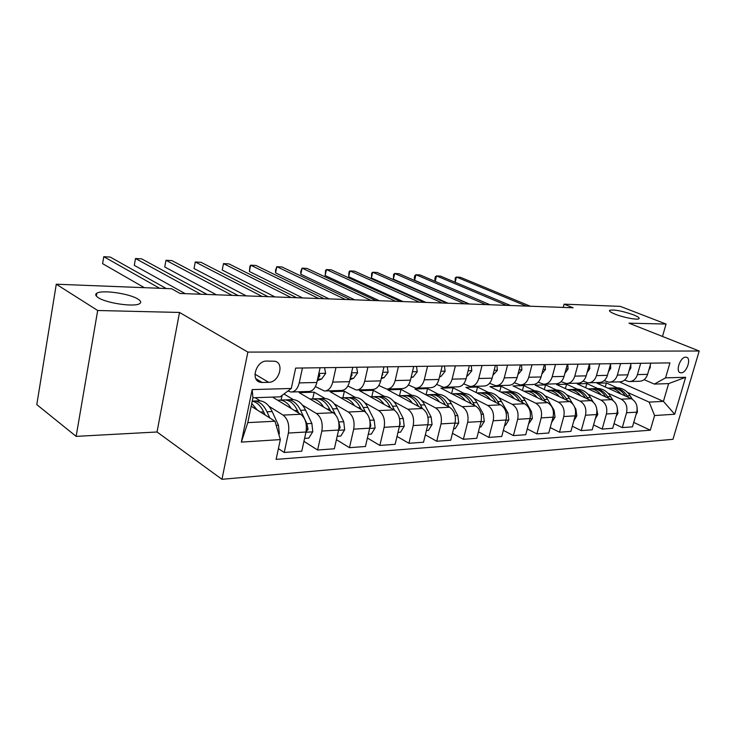 <?xml version="1.0" encoding="UTF-8"?>
<svg xmlns="http://www.w3.org/2000/svg" width="736" height="736" viewBox="0 0 736 736"><rect width="100%" height="100%" fill="white"/><g stroke="black" fill="none" stroke-linecap="round" stroke-linejoin="round"><path stroke-width="1.1" d="M615.14 314.18C610.724 312.386 608.902 311.098 609.693 310.307C614.174 309.405 622.049 310.886 633.319 314.76C637.854 316.572 639.74 317.888 638.986 318.706C637.606 320.215 623.392 317.529 615.14 314.18M98.366 297.721C95.468 295.863 94.953 294.354 96.839 293.204C102.065 289.644 129.278 293.544 137.779 298.972C140.889 300.868 141.505 302.422 139.628 303.637C134.808 307.271 106.61 303.278 98.366 297.721M685.75 357.172C680.211 356.813 675.114 371.984 680.496 372.756L681.14 372.821C686.679 373.088 691.72 358.036 686.348 357.236L685.75 357.172M221.959 479.311L672.971 439.309L699.2 351.008L247.866 352.093L221.959 479.311L157.035 431.986L179.51 312.45L97.686 310.5L76.139 436.374L157.035 431.986M76.139 436.374L36.8 404.616L56.276 284.216L97.686 310.5M56.276 284.216L171.644 288.751L180.099 293.48L573.114 307.777L564.126 304.161L563.252 307.418M262.191 382.481L268.64 382.324C278.944 382.628 284.768 363.152 274.896 361.229L266.644 361.072C256.22 360.594 250.258 380.337 260.194 382.26L262.191 382.481L255.88 378.681M280.342 439.594L241.344 442.106L252.172 389.592L291.29 388.479L280.14 396.842L252.926 397.771L247.793 422.62L274.97 421.231L280.342 439.594L276.101 459.384L650.311 430.183L633.76 422.436M619.353 381.864L663.421 401.378L668.628 383.603L654.368 384.091L665.565 377.853L669.935 362.885L295.66 368.092L291.29 388.479M665.565 377.853L685.648 377.283L674.71 414.239L654.58 415.536L650.311 430.183M662.483 336.453L666.062 324.052L620.31 306.369L564.126 304.161M666.062 324.052L628.967 323.168L699.2 351.008M179.51 312.45L247.866 352.093M654.368 384.091L644.11 379.647M640.67 363.29L637.44 374.596C635.886 379.15 633.08 381.478 629.013 381.57L624.514 380.135M620.595 363.566L617.348 375.093C615.793 379.73 612.968 382.094 608.884 382.196L604.164 380.641M599.739 363.86L596.482 375.599C594.918 380.337 592.084 382.748 587.99 382.84L583.032 381.147M578.054 364.164L574.788 376.133C573.224 380.963 570.382 383.419 566.278 383.511L561.053 381.671M555.505 364.476L552.23 376.694C550.657 381.607 547.805 384.118 543.692 384.21L538.182 382.205M532.018 364.798L528.742 377.264C527.16 382.288 524.308 384.845 520.186 384.937L514.372 382.738M507.546 365.139L504.261 377.872C502.679 382.996 499.827 385.6 495.696 385.692L489.56 383.29M482.025 365.498L478.74 378.497C477.158 383.732 474.297 386.391 470.175 386.483L463.671 383.842M455.382 365.866L452.097 379.15C450.515 384.496 447.663 387.21 443.532 387.302L436.632 384.394M427.533 366.261L424.258 379.831C422.676 385.296 419.833 388.074 415.711 388.166L408.388 384.956M398.415 366.666L395.149 380.549C393.576 386.133 390.733 388.976 386.63 389.059L378.828 385.508M367.926 367.089L364.67 381.294C363.106 387.016 360.281 389.914 356.187 390.006L347.87 386.041M335.975 367.531L332.736 382.085C331.172 387.936 328.366 390.908 324.309 390.991L315.413 386.566M302.441 368L299.23 382.904C297.684 388.902 294.888 391.938 290.867 392.021L287.942 391M251.188 406.189L274.97 421.231M255.125 397.698L260.167 400.835M269.036 406.346L283.102 415.095C287.831 418.922 289.598 424.902 288.411 433.053L284.225 452.474L278.401 448.647M272.541 397.109L300.656 414.267C305.403 418.039 307.179 423.954 305.992 432.004L301.788 451.177L284.225 452.474M283.949 393.99L293.324 399.62M302.441 405.094L316.48 413.522C321.246 417.248 323.03 423.09 321.834 431.048L317.612 450.018L303.94 441.342M312.699 398.884L314.171 392.168L299.184 392.638L333.224 412.74C337.999 416.41 339.793 422.179 338.597 430.045L334.356 448.785L317.612 450.018M314.171 392.168L324.981 398.452M334.31 403.88L348.321 412.022C353.114 415.656 354.908 421.36 353.703 429.134L349.462 447.672L336.416 439.668M342.902 397.762L344.374 391.221L330.041 391.672L364.302 411.277C369.104 414.856 370.907 420.495 369.702 428.177L365.442 446.494L349.462 447.672M344.374 391.221L355.24 397.348M364.762 402.721L378.718 410.596C383.539 414.138 385.342 419.713 384.137 427.312L379.868 445.436L367.411 438.03M371.809 396.695L373.29 390.301L359.564 390.742L393.99 409.878C398.82 413.374 400.623 418.885 399.418 426.392L395.14 444.314L379.868 445.436M373.29 390.301L384.192 396.29M393.88 401.598L407.781 409.225C412.611 412.684 414.423 418.131 413.209 425.564L408.931 443.293L397.026 436.42M399.51 395.701L400.991 389.427L387.844 389.85L422.39 408.535C427.23 411.958 429.042 417.34 427.828 424.69L423.54 442.216L408.931 443.293M400.991 389.427L411.93 395.278M421.746 400.522L435.583 407.919C440.422 411.295 442.244 416.622 441.03 423.899L436.733 441.25L425.344 434.838M426.061 394.781L427.561 388.59L414.948 388.994L449.567 407.256C454.416 410.596 456.237 415.868 455.023 423.062L450.726 440.22L436.733 441.25M427.561 388.59L438.518 394.312M448.445 399.482L462.208 406.668C467.056 409.97 468.878 415.178 467.664 422.298L463.367 439.291L452.456 433.311M451.6 393.659L453.054 387.789L440.947 388.176L475.622 406.033C480.47 409.299 482.282 414.451 481.068 421.498L476.772 438.306L463.367 439.291M453.054 387.789L464.03 393.383M474.048 398.489L487.738 405.462C492.586 408.692 494.408 413.798 493.194 420.771L488.897 437.414L478.437 431.811M476.155 392.546L477.554 387.016L465.916 387.384L500.6 404.855C505.448 408.048 507.26 413.098 506.046 419.998L501.75 436.466L488.897 437.414M477.554 387.016L488.529 392.49M498.622 397.523L512.228 404.312C517.077 407.468 518.889 412.464 517.675 419.299L513.388 435.611L503.35 430.358M499.753 391.488L501.096 386.271L489.909 386.63L524.575 403.733C529.423 406.852 531.236 411.792 530.021 418.554L525.734 434.7L513.388 435.611M501.096 386.271L512.072 391.635M522.229 396.594L535.744 403.199C540.583 406.3 542.404 411.185 541.19 417.882L536.903 433.881L527.261 428.941M522.459 390.485L523.747 385.563L512.983 385.903L547.612 402.647C552.451 405.702 554.254 410.55 553.049 417.174L548.762 433.007L536.903 433.881M523.747 385.563L534.713 390.816M544.916 395.701L558.348 402.141C563.178 405.168 564.99 409.961 563.776 416.53L559.498 432.216L550.234 427.561M544.318 389.528L545.56 384.873L535.192 385.195L569.756 401.598C574.577 404.598 576.389 409.345 575.175 415.849L570.906 431.379L559.498 432.216M545.56 384.873L556.508 390.025M566.748 394.836L580.088 401.12C584.899 404.082 586.712 408.784 585.497 415.224L581.238 430.615L572.323 426.227M565.377 388.626L566.573 384.21L556.582 384.523L591.063 400.596C595.875 403.53 597.678 408.186 596.473 414.57L592.213 429.806L581.238 430.615M566.573 384.21L577.493 389.261M587.76 394.008L601.008 400.136C605.811 403.034 607.614 407.652 606.409 413.972L602.158 429.079L593.575 424.93M585.681 387.762L586.831 383.566L577.199 383.87L611.579 399.63C616.372 402.509 618.166 407.082 616.97 413.338L612.729 428.297L602.158 429.079M586.831 383.566L597.724 388.525M608.01 393.199L621.156 399.179C625.95 402.031 627.734 406.557 626.538 412.767L622.306 427.598L614.036 423.669M605.259 386.934L606.372 382.95L597.08 383.244L631.35 398.7C636.125 401.525 637.91 406.005 636.714 412.151L632.491 426.843L622.306 427.598M606.372 382.95L617.228 387.817M627.532 392.426L649.152 402.104L663.421 401.378L674.71 414.239M320.086 367.752L316.857 382.472C315.302 388.396 312.496 391.396 308.458 391.478L291.925 391.984M281.115 400.034L282.109 395.37M352.783 367.301L349.536 381.671C347.972 387.449 345.147 390.384 341.072 390.466L325.376 390.954M383.962 366.868L380.696 380.898C379.123 386.556 376.289 389.427 372.195 389.51L357.273 389.97M413.724 366.445L410.449 380.172C408.876 385.701 406.024 388.498 401.92 388.59L387.716 389.031M442.17 366.05L438.886 379.472C437.304 384.873 434.452 387.624 430.33 387.716L416.806 388.13M469.375 365.672L466.09 378.801C464.508 384.091 461.656 386.777 457.525 386.869L444.627 387.274M495.429 365.314L492.145 378.166C490.562 383.346 487.71 385.977 483.58 386.069L471.261 386.446M520.398 364.964L517.114 377.55C515.54 382.619 512.679 385.204 508.558 385.296L496.791 385.655M544.346 364.633L541.07 376.961C539.497 381.929 536.645 384.459 532.524 384.551L521.272 384.9M567.346 364.311L564.07 376.4C562.497 381.266 559.654 383.75 555.542 383.842L544.778 384.174M589.435 364.007L586.178 375.857C584.605 380.632 581.771 383.06 577.668 383.162L567.364 383.474M610.687 363.704L607.43 375.332C605.866 380.015 603.042 382.407 598.957 382.499L589.076 382.803M631.129 363.418L627.891 374.826C626.336 379.426 623.521 381.772 619.445 381.864L609.969 382.159M654.58 415.536L649.152 402.104M650.817 363.152L647.597 374.348C646.042 378.856 643.236 381.165 639.179 381.257L630.08 381.533M252.926 397.771L252.172 389.592M247.793 422.62L241.344 442.106M685.648 377.283L668.628 383.603M159.62 288.273L103.785 256.689L110.234 257.066L166.253 288.54M144.366 287.675L102.598 263.663L103.785 256.689L102.598 263.663M278.852 434.525L279.358 433.706L278.456 425.252L272.173 411.571C268.944 404.883 264.822 401.295 259.826 400.807L258.023 400.872M257.324 410.072L251.758 403.466M269.772 417.947L266.966 411.801C263.736 405.085 259.624 401.488 254.638 401L252.227 401.166M264.068 412.859L265.107 414.994M252.218 401.212C256.855 402.077 260.664 405.656 263.654 411.948L265.015 414.938M324.548 367.687L325.643 373.465L321.65 379.003L317.262 380.641M200.753 294.225L135.498 258.52L141.689 258.879L207.129 294.464M317.713 378.543L319.866 375.82L319.268 374.09L318.697 374.081M185.224 293.664L134.292 265.356L135.498 258.52L134.292 265.356M356.629 367.246L357.604 372.885L353.593 378.295L350.005 379.592M232.107 295.366L165.977 260.286L171.93 260.627L238.216 295.596M350.511 377.338L352.056 375.185L351.504 373.492M216.384 294.796L164.744 266.975L165.977 260.286L164.744 266.975M387.246 366.822L388.111 372.324L384.082 377.623L381.23 378.626M262.172 296.461L195.279 261.979L201.011 262.301L268.033 296.672M381.828 376.032L382.766 374.578L382.527 373.023M246.284 295.881L194.037 268.539L195.279 261.979L194.037 268.539M304.594 438.389L308.789 438.113L312.782 431.701L311.871 423.439L305.532 410.099C302.266 403.567 298.117 400.062 293.075 399.602L291.244 399.666M291.263 408.535C288.107 403.264 284.335 400.439 279.965 400.08L277.647 400.218M306.075 431.6L308.071 429.493L306.894 423.706L300.564 410.32C297.307 403.76 293.158 400.246 288.116 399.777L285.642 399.952M283.148 399.961L284.97 399.896C290.002 400.366 294.152 403.889 297.408 410.458L298.623 413.025M337.18 436.282L340.786 436.052L344.669 429.787L343.749 421.719L337.364 408.692C334.08 402.307 329.894 398.894 324.815 398.443L322.975 398.516M323.647 407.082C320.464 401.976 316.682 399.252 312.294 398.903L310.012 399.032M335.395 414.58L332.626 408.894C329.332 402.5 325.156 399.068 320.086 398.618L317.667 398.774M315.238 398.792L317.078 398.728C322.147 399.179 326.324 402.62 329.608 409.032L330.685 411.24M338.68 429.668L340.188 427.616L338.496 420.946M368.285 434.277L371.33 434.074L375.112 427.956L374.182 420.072L367.77 407.339C364.467 401.111 360.254 397.78 355.148 397.339L353.298 397.412M354.559 405.702C351.366 400.752 347.576 398.112 343.178 397.78L340.934 397.9M365.553 412.169L363.234 407.542C359.932 401.295 355.727 397.946 350.621 397.504L348.266 397.652M345.902 397.679L347.751 397.615C352.857 398.047 357.052 401.405 360.355 407.67L361.302 409.556M369.812 427.671L370.843 425.831L369.941 420.955M416.484 366.408L417.257 371.8L413.209 376.979L411.038 377.724M291.024 297.51L223.486 263.608L229.006 263.92L296.654 297.721M411.792 374.569L412.206 372.812M274.997 296.93L222.235 270.038L223.486 263.608L222.235 270.038M397.992 432.354L400.531 432.188L404.211 426.208L403.282 418.499L396.842 406.06C393.53 399.97 389.298 396.713 384.164 396.29L382.306 396.354M384.118 404.386C380.917 399.584 377.117 397.026 372.71 396.704L370.512 396.824M394.56 410.228L392.509 406.254C389.188 400.136 384.965 396.87 379.84 396.446L377.54 396.575M375.231 396.612L377.09 396.548C382.214 396.971 386.437 400.246 389.758 406.373L390.586 407.983M399.593 425.564L400.145 424.12L399.86 421.314M444.452 366.022L445.124 371.294L441.076 376.363L439.521 376.887M318.734 298.522L250.654 265.172L255.972 265.475L324.144 298.715M302.597 297.933L249.384 271.492L250.654 265.172L249.946 266.211L249.384 271.492M471.224 365.645L471.813 370.806L467.756 375.765L466.771 376.096M345.377 299.488L276.837 266.68L281.962 266.975L350.575 299.681M329.148 298.899L275.558 272.881L276.837 266.68L275.54 270.176L275.558 272.881M496.874 365.295L497.38 370.346L492.862 375.351M370.999 300.417L302.082 268.143L307.022 268.428L376.013 300.601M354.706 299.828L300.794 274.234L302.082 268.143L300.72 271.566L300.794 274.234M521.465 364.946L521.907 369.895L517.868 374.652M395.683 301.318L326.453 269.551L331.218 269.827L400.504 301.493M379.316 300.72L325.156 275.531L326.453 269.551L325.533 270.526L325.156 275.531M545.072 364.624L545.44 369.472L541.871 373.971M419.446 302.183L349.977 270.903L354.586 271.17L424.102 302.349M403.052 301.585L348.68 276.782L349.977 270.903L349.002 271.86L348.68 276.782M426.402 430.523L428.472 430.385L432.06 424.534L431.13 416.99L424.672 404.828C421.342 398.866 417.11 395.683 411.958 395.278L410.099 395.342M412.399 403.135C409.188 398.47 405.389 395.986 400.982 395.674L398.82 395.784M407.781 409.225L422.39 408.535L420.523 405.012C417.192 399.032 412.96 395.839 407.808 395.425L405.564 395.545M403.319 395.591L405.177 395.526C410.32 395.94 414.561 399.133 417.882 405.131L418.609 406.493M453.588 428.766L455.234 428.665L458.73 422.933L457.801 415.546L451.334 403.65C448.003 397.817 443.753 394.708 438.601 394.312L436.733 394.376M439.484 401.939C436.273 397.403 432.474 394.984 428.076 394.689L425.942 394.79M449.07 406.999L447.359 403.825C444.02 397.974 439.778 394.855 434.617 394.45L432.428 394.56M430.229 394.616L432.096 394.542C437.248 394.947 441.499 398.075 444.829 403.935L445.446 405.085M479.642 427.082L480.893 427.009L484.297 421.397L483.368 414.166L476.9 402.518C473.561 396.805 469.32 393.76 464.149 393.383L462.282 393.447M465.456 400.798C462.245 396.382 458.445 394.036 454.057 393.742L451.959 393.843M474.665 405.545L473.082 402.684C469.743 396.962 465.502 393.907 460.331 393.521L458.188 393.622M456.044 393.677L457.912 393.604C463.073 393.99 467.323 397.054 470.663 402.794L471.187 403.751M504.62 425.472L505.503 425.417L508.834 419.916L507.904 412.841L501.437 401.433C498.097 395.839 493.856 392.858 488.686 392.49L486.818 392.555M490.369 399.703C487.158 395.407 483.368 393.116 478.989 392.84L476.928 392.932M499.22 404.165L497.775 401.589C494.436 395.986 490.185 392.996 485.024 392.619L482.926 392.72M480.829 392.776L482.696 392.702C487.858 393.079 492.108 396.078 495.448 401.7L495.889 402.482M528.595 423.927L532.395 418.499L531.456 411.562L525.007 400.384C521.677 394.91 517.426 391.994 512.265 391.626L510.398 391.699M514.289 398.654C511.088 394.459 507.306 392.233 502.946 391.966L500.912 392.058M522.818 402.859L521.484 400.54C518.153 395.048 513.903 392.122 508.742 391.754L506.69 391.846M504.638 391.911L506.506 391.837C511.667 392.205 515.918 395.14 519.248 400.642L519.616 401.276M567.75 364.302L568.063 369.058L564.926 373.262M442.373 303.02L372.71 272.219L377.163 272.476L446.853 303.177M425.942 302.422L371.404 277.996L372.71 272.219L371.68 273.148L371.404 277.996M551.623 422.446L555.036 417.146L554.107 410.338L547.658 399.39C544.336 394.018 540.095 391.156 534.943 390.807L533.076 390.871M537.289 397.652C534.088 393.558 530.325 391.386 525.973 391.129L523.977 391.212M545.496 401.626L544.272 399.538C540.942 394.156 536.71 391.285 531.548 390.926L529.543 391.009M527.528 391.074L529.396 391.009C534.557 391.359 538.798 394.238 542.119 399.63L542.414 400.136M589.545 363.998L589.803 368.672L587.089 372.545M464.48 303.821L394.689 273.488L398.995 273.737L468.804 303.977M448.031 303.223L393.383 279.165L394.689 273.488L393.604 274.399L393.383 279.165M573.804 420.854L576.812 415.831L575.883 409.161L574.623 407.054M572.801 404.009L569.452 398.424C566.14 393.162 561.908 390.356 556.766 390.016L554.898 390.08M559.406 396.686C556.214 392.693 552.46 390.577 548.136 390.328L546.167 390.402M567.318 400.448L566.196 398.562C562.874 393.291 558.642 390.476 553.5 390.126L551.531 390.209M549.562 390.273L551.43 390.209C556.572 390.549 560.804 393.364 564.126 398.654L564.356 399.041M610.54 364.21L610.724 368.285L608.424 371.8M485.824 304.594L415.95 274.712L420.118 274.96L490.001 304.75M469.366 303.996L414.635 280.306L415.95 274.712L414.819 275.614L414.294 277.84L414.635 280.306M595.323 418.674L597.77 414.57L596.39 407.275M593.198 402.031L590.438 397.495C587.126 392.334 582.912 389.583 577.778 389.252L575.92 389.316M580.686 395.766C577.512 391.865 573.776 389.786 569.471 389.546L567.53 389.629M588.322 399.326L587.3 397.633C583.988 392.454 579.766 389.694 574.632 389.362L572.709 389.436M570.777 389.5L572.636 389.436C577.769 389.767 581.992 392.536 585.304 397.716L585.47 397.992M630.752 364.734L630.862 367.926L628.967 371.045M506.442 305.348L436.522 275.908L440.56 276.138L510.48 305.495M436.522 275.908L435.215 281.391L434.829 278.972L435.353 276.782L436.522 275.908M616.05 416.567L617.964 413.365L617.118 407.063M613.079 400.522L610.65 396.603C607.356 391.534 603.152 388.838 598.037 388.507L596.178 388.58M601.192 394.873C598.028 391.055 594.311 389.031 590.024 388.801L588.11 388.875M608.562 398.25L607.623 396.732C604.33 391.653 600.116 388.948 595.001 388.617L593.115 388.691M591.22 388.755L593.078 388.691C598.202 389.022 602.407 391.727 605.71 396.814L605.811 396.989M650.219 365.231L650.274 367.568L648.775 370.245M526.36 306.075L456.449 277.058L460.359 277.279L530.27 306.213M455.096 282.238L455.234 277.914L456.449 277.058L455.179 282.274M636.033 414.543L637.422 412.188L637.036 406.898M632.334 399.234L630.145 395.738C626.86 390.761 622.665 388.12 617.568 387.798L615.719 387.872M620.954 394.018C617.808 390.282 614.1 388.304 609.84 388.084L607.954 388.157M628.075 397.228L627.228 395.867C623.935 390.88 619.74 388.222 614.643 387.909L612.794 387.973M610.935 388.038L612.784 387.973C617.89 388.295 622.086 390.954 625.37 395.95L625.425 396.032M300.656 414.267L283.102 415.095M333.224 412.74L316.48 413.522M364.302 411.277L348.321 412.022M393.99 409.878L378.718 410.596M449.567 407.256L435.583 407.919M475.622 406.033L462.208 406.668M500.6 404.855L487.738 405.462M524.575 403.733L512.228 404.312M547.612 402.647L535.744 403.199M569.756 401.598L558.348 402.141M591.063 400.596L580.088 401.12M611.579 399.63L601.008 400.136M631.35 398.7L621.156 399.179M305.992 432.004L288.411 433.053M316.857 382.472L299.23 382.904M349.536 381.671L332.736 382.085M338.597 430.045L321.834 431.048M380.696 380.898L364.67 381.294M369.702 428.177L353.703 429.134M410.449 380.172L395.149 380.549M399.418 426.392L384.137 427.312M438.886 379.472L424.258 379.831M427.828 424.69L413.209 425.564M466.09 378.801L452.097 379.15M455.023 423.062L441.03 423.899M492.145 378.166L478.74 378.497M481.068 421.498L467.664 422.298M517.114 377.55L504.261 377.872M506.046 419.998L493.194 420.771M541.07 376.961L528.742 377.264M530.021 418.554L517.675 419.299M564.07 376.4L552.23 376.694M553.049 417.174L541.19 417.882M586.178 375.857L574.788 376.133M575.175 415.849L563.776 416.53M607.43 375.332L596.482 375.599M596.473 414.57L585.497 415.224M627.891 374.826L617.348 375.093M616.97 413.338L606.409 413.972M647.597 374.348L637.44 374.596M636.714 412.151L626.538 412.767M254.96 374.146L268.64 382.324M278.677 433.909L279.257 433.872M266.966 411.801L272.173 411.571M260.516 412.086L263.654 411.948M276.175 425.371L278.456 425.252M325.616 373.299L318.835 373.428M321.65 379.003L317.593 379.095M318.486 375.038L319.866 375.82M357.576 372.729L351.532 372.839M353.593 378.295L350.281 378.368M351.118 374.67L352.056 375.185M388.084 372.177L382.702 372.269M384.082 377.623L381.441 377.678M382.232 374.293L382.766 374.578M305.937 432.262L312.69 431.857M300.564 410.32L305.532 410.099M294.612 410.578L297.408 410.458M306.894 423.706L311.871 423.439M306.443 428.472L308.071 429.493M338.532 430.302L344.568 429.944M332.626 408.894L337.364 408.692M327.134 409.142L329.608 409.032M338.992 421.976L343.749 421.719M339.029 426.926L340.188 427.616M369.647 428.435L375.02 428.104M363.234 407.542L367.77 407.339M358.174 407.772L360.355 407.67M369.822 420.302L374.182 420.072M370.116 425.408L370.843 425.831M417.229 371.652L412.464 371.735M413.209 376.979L411.203 377.025M399.354 426.641L404.119 426.356M392.509 406.254L396.842 406.06M387.835 406.456L389.758 406.373M399.538 418.701L403.282 418.499M445.114 371.146L440.901 371.22M441.076 376.363L439.64 376.39M471.794 370.668L468.114 370.732M467.756 375.765L466.845 375.792M497.37 370.208L494.169 370.263M521.898 369.766L519.138 369.812M545.431 369.343L543.085 369.38M427.763 424.93L431.968 424.681M420.523 405.012L424.672 404.828M416.217 405.205L417.882 405.131M427.947 417.165L431.13 416.99M454.958 423.292L458.648 423.071M447.359 403.825L451.334 403.65M443.385 404L444.829 403.935M455.142 415.693L457.801 415.546M481.013 421.728L484.214 421.535M473.082 402.684L476.9 402.518M469.43 402.85L470.663 402.794M481.197 414.285L483.368 414.166M505.991 420.219L508.751 420.054M497.775 401.589L501.437 401.433M494.408 401.746L495.448 401.7M506.175 412.933L507.904 412.841M529.966 418.784L532.312 418.637M521.484 400.54L525.007 400.384M518.392 400.678L519.248 400.642M530.141 411.636L531.456 411.562M568.054 368.929L566.085 368.966M552.984 417.395L554.953 417.275M544.272 399.538L547.658 399.39M541.438 399.657L542.119 399.63M553.168 410.394L554.107 410.338M589.794 368.543L588.184 368.57M575.12 416.061L576.739 415.96M566.196 398.562L569.452 398.424M563.601 398.682L564.126 398.654M575.304 409.198L575.883 409.161M610.714 368.166L609.436 368.184M596.408 414.782L597.696 414.699M587.3 397.633L590.438 397.495M630.862 367.798L629.878 367.816M616.906 413.549L617.89 413.485M607.623 396.732L610.65 396.603M650.265 367.448L649.575 367.457M636.658 412.353L637.358 412.316M627.228 395.867L630.145 395.738M609.693 310.307L609.528 310.923M96.839 293.204L96.342 296.093M679.751 372.453L680.496 372.756M257.002 380.328L260.194 382.26M259.826 400.807L254.638 401M293.075 399.602L288.116 399.777M284.97 399.896L279.965 400.08M324.815 398.443L320.086 398.618M317.078 398.728L312.294 398.903M355.148 397.339L350.621 397.504M347.751 397.615L343.178 397.78M384.164 396.29L379.84 396.446M377.09 396.548L372.71 396.704M411.958 395.278L407.808 395.425M405.177 395.526L400.982 395.674M438.601 394.312L434.617 394.45M432.096 394.542L428.076 394.689M464.149 393.383L460.331 393.521M457.912 393.604L454.057 393.742M488.686 392.49L485.024 392.619M482.696 392.702L478.989 392.84M512.265 391.626L508.742 391.754M506.506 391.837L502.946 391.966M534.943 390.807L531.548 390.926M529.396 391.009L525.973 391.129M556.766 390.016L553.5 390.126M551.43 390.209L548.136 390.328M577.778 389.252L574.632 389.362M572.636 389.436L569.471 389.546M598.037 388.507L595.001 388.617M593.078 388.691L590.024 388.801M617.568 387.798L614.643 387.909M612.784 387.973L609.84 388.084"/></g></svg>
